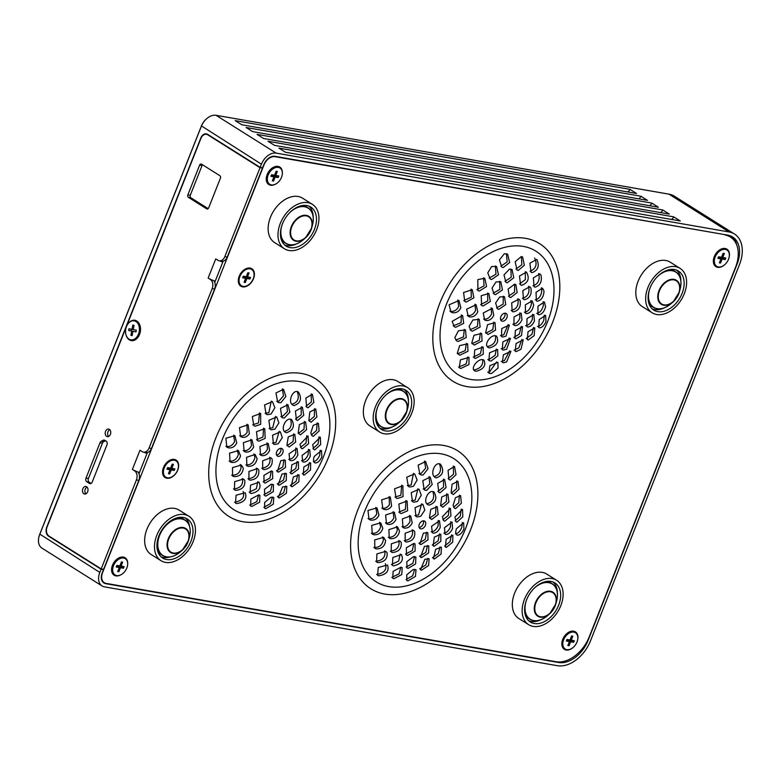<?xml version="1.0" encoding="UTF-8"?>
<svg xmlns="http://www.w3.org/2000/svg" width="781" height="781" viewBox="0 0 781 781"><rect width="100%" height="100%" fill="white"/><g stroke="black" fill="none" stroke-linecap="round" stroke-linejoin="round"><path stroke-width="1.17" d="M121.094 566.127L124.13 566.645L123.496 568.236L120.469 567.728L118.897 571.712L117.687 571.507L119.249 567.523L116.223 567.006L116.847 565.415L119.883 565.922L121.445 561.939L122.656 562.144L121.094 566.127L120.059 565.473M116.594 566.069L119.249 567.523M118.897 571.712L117.863 571.057M118.107 566.801L121.309 566.86L121.572 566.215M120.469 567.728L118.282 566.352M123.496 568.236L121.309 566.86M113.372 566.03L113.841 564.741A5.252 3.544 -57.8 0 1 115.549 562.017L116.515 561.041A9.616 6.492 -57.8 0 1 123.623 558.054A9.616 6.492 -57.8 0 1 126.844 567.953A9.616 6.492 -57.8 0 1 116.72 575.597A9.616 6.492 -57.8 0 1 113.372 566.03A9.616 6.492 -57.8 0 1 116.515 561.041M275.771 175.452L278.807 175.969L278.173 177.56L275.146 177.053L273.575 181.036L272.364 180.831L273.926 176.848L270.9 176.33L271.524 174.739L274.561 175.247L276.123 171.264L277.333 171.469L275.771 175.452L274.736 174.798M271.271 175.393L273.926 176.848M273.575 181.036L272.54 180.382M272.784 176.125L275.986 176.184L276.249 175.53M275.146 177.053L272.959 175.676M278.173 177.56L275.986 176.184M268.049 175.354L268.518 174.065A5.252 3.544 -57.8 0 1 270.226 171.342L271.183 170.365A9.616 6.492 -57.8 0 1 278.3 167.378A9.616 6.492 -57.8 0 1 281.521 177.277A9.616 6.492 -57.8 0 1 271.397 184.921A9.616 6.492 -57.8 0 1 268.049 175.354A9.616 6.492 -57.8 0 1 271.183 170.365M133.248 329.582L136.304 330.168L135.982 331.896L132.926 331.3L132.145 335.605L130.915 335.371L131.706 331.066L128.65 330.48L128.963 328.762L132.018 329.348L132.809 325.052L134.029 325.286L133.248 329.582L132.018 329.348M131.384 329.231L131.071 330.91L134.127 331.515M128.65 330.48L131.071 330.91M131.706 331.066L134.127 331.495M130.915 335.371L132.145 335.586M132.926 331.3L135.992 331.847M134.205 320.864A9.616 6.844 99.9 0 1 139.194 331.613A9.616 6.844 99.9 0 1 130.739 339.794A9.616 6.844 99.9 0 1 125.751 329.035A9.616 6.844 99.9 0 1 134.205 320.864M164.117 468.229L164.586 466.94A5.252 3.544 -57.8 0 1 166.294 464.226L167.251 463.24A9.616 6.492 -57.8 0 1 174.368 460.253A9.616 6.492 -57.8 0 1 177.59 470.152A9.616 6.492 -57.8 0 1 167.466 477.806A9.616 6.492 -57.8 0 1 164.117 468.229A9.616 6.492 -57.8 0 1 167.251 463.24M171.84 468.336L174.866 468.844L174.241 470.445L171.215 469.928L169.643 473.921L168.432 473.716L169.994 469.723L166.968 469.215L167.593 467.614L170.619 468.131L172.191 464.139L173.402 464.344L171.84 468.336L170.795 467.682M167.339 468.268L169.994 469.723M169.643 473.921L168.608 473.266M168.852 469L172.054 469.069L172.318 468.415M171.215 469.928L169.028 468.551M174.241 470.445L172.054 469.069M239.767 276.816L240.236 275.527A5.252 3.544 -57.8 0 1 241.944 272.803L242.911 271.827A9.616 6.492 -57.8 0 1 250.018 268.83A9.616 6.492 -57.8 0 1 253.239 278.739A9.616 6.492 -57.8 0 1 243.116 286.383A9.616 6.492 -57.8 0 1 239.767 276.816A9.616 6.492 -57.8 0 1 242.911 271.827M247.489 276.913L250.525 277.421L249.891 279.022L246.864 278.505L245.293 282.497L244.082 282.292L245.644 278.3L242.618 277.792L243.242 276.191L246.279 276.708L247.841 272.715L249.051 272.92L247.489 276.913L246.454 276.259M242.989 276.845L245.644 278.3M245.293 282.497L244.258 281.843M244.502 277.577L247.704 277.645L247.968 276.991M246.864 278.505L244.678 277.128M249.891 279.022L247.704 277.645M722.767 257.476L725.793 257.994L725.168 259.585L722.132 259.077L720.57 263.06L719.36 262.855L720.922 258.872L717.885 258.355L718.52 256.764L721.546 257.271L723.118 253.288L724.329 253.493L722.767 257.476L721.722 256.822M718.256 257.408L720.922 258.872M720.57 263.06L719.535 262.406M719.779 258.15L722.981 258.208L723.235 257.554M722.132 259.077L719.955 257.701M725.168 259.585L722.981 258.208M725.295 249.403A9.616 6.492 -57.8 0 1 728.517 259.302A9.616 6.492 -57.8 0 1 718.393 266.946A9.616 6.492 -57.8 0 1 715.045 257.379A9.616 6.492 -57.8 0 1 718.178 252.39A9.616 6.492 -57.8 0 1 725.295 249.403M715.045 257.379L715.513 256.09A5.252 3.544 -57.8 0 1 717.222 253.366L718.178 252.39M571.243 640.186L574.279 640.693L573.654 642.285L570.618 641.777L569.046 645.76L567.836 645.555L569.408 641.572L566.371 641.055L566.996 639.463L570.032 639.981L571.594 635.988L572.815 636.193L571.243 640.186L570.208 639.532M566.742 640.117L569.408 641.572M569.046 645.76L568.012 645.116M568.256 640.85L571.467 640.918L571.721 640.264M570.618 641.777L568.431 640.4M573.654 642.285L571.467 640.918M573.771 632.102A9.616 6.492 -57.8 0 1 576.993 642.002A9.616 6.492 -57.8 0 1 566.879 649.655A9.616 6.492 -57.8 0 1 563.521 640.078A9.616 6.492 -57.8 0 1 566.664 635.09A9.616 6.492 -57.8 0 1 573.771 632.102M563.521 640.078L563.989 638.79A5.252 3.544 -57.8 0 1 565.708 636.076L566.664 635.09M163.512 470.592A6.297 4.247 -57.8 0 1 164.85 464.88A6.297 4.247 -57.8 0 1 169.116 461.678M239.171 279.149L239.162 279.149A6.297 4.247 -57.8 0 1 239.347 275.869M241.876 271.856A6.297 4.247 -57.8 0 1 244.765 270.265L244.746 270.265M135.347 470.963L134.566 470.826A7 4.979 99.9 0 1 136.411 479.954L101.198 568.9L48.949 536.039A7 4.979 99.9 0 1 47.104 526.911L200.893 138.462A7 4.979 99.9 0 1 206.467 134.322A7 4.979 99.9 0 1 207.795 134.84L260.034 167.7L224.821 256.646A7 4.979 99.9 0 1 219.246 260.786L221.667 261.205A7 4.979 -80.1 0 0 227.242 257.066L262.455 168.12L261.713 167.651M211.104 279.608L210.323 279.471A7 4.979 99.9 0 1 212.168 288.599L149.064 447.991A7 4.979 99.9 0 1 143.489 452.14L145.91 452.56A7 4.979 -80.1 0 0 151.485 448.421L214.59 289.019A7 4.979 -80.1 0 0 213.603 280.604M101.198 568.9L103.619 569.32L138.833 480.374A7 4.979 -80.1 0 0 137.846 471.958M202.552 164.801A1.923 1.367 -80.1 0 0 202.045 165.572L190.31 195.23A1.923 1.367 -80.1 0 0 190.818 197.739L208.146 208.644M105.484 440.728L103.648 441.695A2.802 1.992 -80.1 0 0 102.418 443.178L88.438 478.499A2.802 1.992 -80.1 0 0 89.171 482.15L91.152 483.4M109.779 429.667A3.846 2.733 -80.1 0 0 107.993 431.756A3.846 2.733 -80.1 0 0 108.598 436.442M87.052 487.08A3.846 2.733 -80.1 0 0 85.266 489.16A3.846 2.733 -80.1 0 0 85.871 493.856M87.648 491.766A3.846 2.733 99.9 0 1 84.592 494.041A3.846 2.733 99.9 0 1 82.845 488.74A3.846 2.733 99.9 0 1 85.91 486.465A3.846 2.733 99.9 0 1 87.648 491.766M110.385 434.363A3.846 2.733 99.9 0 1 107.319 436.638A3.846 2.733 99.9 0 1 105.572 431.337A3.846 2.733 99.9 0 1 108.637 429.062A3.846 2.733 99.9 0 1 110.385 434.363M104.742 440.259L106.216 441.197A2.802 1.992 99.9 0 1 106.948 444.848L92.246 481.994A2.802 1.992 99.9 0 1 90.01 483.654A2.802 1.992 99.9 0 1 89.483 483.449L86.75 481.731A2.802 1.992 99.9 0 1 86.017 478.079L99.997 442.759A2.802 1.992 99.9 0 1 101.227 441.275L103.209 440.23A2.802 1.992 99.9 0 1 104.205 440.054A2.802 1.992 99.9 0 1 104.742 440.259M199.624 165.152A1.923 1.367 99.9 0 1 201.156 164.01A1.923 1.367 99.9 0 1 201.527 164.156L219.891 175.705A1.923 1.367 99.9 0 1 220.398 178.214L208.654 207.873A1.923 1.367 99.9 0 1 207.121 209.015A1.923 1.367 99.9 0 1 206.75 208.869L188.397 197.32A1.923 1.367 99.9 0 1 187.889 194.811L199.624 165.152L202.045 165.572M134.566 470.826L132.448 469.449M140.883 450.813A7 1.377 -158.4 0 1 139.965 450.276L142.162 451.623A7 4.979 99.9 0 0 143.489 452.14M210.323 279.471L208.205 278.095M216.64 259.468A7 1.377 -158.4 0 1 215.722 258.931L217.928 260.268A7 4.979 99.9 0 0 219.246 260.786M128.123 323.637A10.319 7.341 99.9 0 1 137.778 321.782A10.319 7.341 99.9 0 1 139.526 334.493A10.319 7.341 99.9 0 1 132.477 340.672A10.319 7.341 99.9 0 1 126.112 335.147M147.053 453.361A7 1.377 -158.4 0 1 143.763 452.189M139.477 472.495A7 1.377 -158.4 0 1 132.389 469.42L139.965 450.276M222.819 262.006A7 1.377 -158.4 0 1 219.529 260.834M215.244 281.14A7 1.377 -158.4 0 1 208.146 278.065L215.722 258.931M262.455 168.12L260.034 167.7M136.548 337.363A7 4.979 -80.1 0 0 139.75 333.585A7 4.979 -80.1 0 0 138.686 325.081M207.024 134.42A7 4.979 99.9 0 1 207.551 134.293M670.713 269.445A20.989 14.165 -57.8 0 1 674.023 270.753L675.585 271.749A20.989 14.165 122.2 0 0 671.992 270.372A20.989 14.165 122.2 0 0 664.807 271.222M648.093 297.795A20.989 14.165 122.2 0 0 653.238 307.284L651.666 306.298A20.989 14.165 -57.8 0 1 649.05 303.877M398.251 388.713A20.989 14.165 -57.8 0 1 401.561 390.031L403.123 391.017A20.989 14.165 122.2 0 0 399.53 389.651A20.989 14.165 122.2 0 0 392.345 390.49M375.632 417.064A20.989 14.165 122.2 0 0 380.777 426.553L379.205 425.567A20.989 14.165 -57.8 0 1 376.588 423.156M170.238 556.902A23.088 15.581 -57.8 0 1 163.356 557.478A23.088 15.581 -57.8 0 1 161.13 556.853M185.527 518.067A23.088 15.581 -57.8 0 1 189.51 526.248M296.516 243.887A23.088 15.581 -57.8 0 1 286.842 245.576A23.088 15.581 -57.8 0 1 284.616 244.951M309.012 206.164A23.088 15.581 -57.8 0 1 313.21 217.343M290.122 247.636A23.088 15.581 -57.8 0 1 286.168 246.132A23.088 15.581 -57.8 0 1 285.27 218.289A23.088 15.581 -57.8 0 1 310.75 207.043A23.088 15.581 -57.8 0 1 313.181 232.172A23.088 15.581 -57.8 0 1 290.122 247.636M303.048 205.442A20.989 14.165 -57.8 0 1 306.357 206.76L307.919 207.746A20.989 14.165 122.2 0 0 304.326 206.379A20.989 14.165 122.2 0 0 297.141 207.219M280.428 233.792A20.989 14.165 122.2 0 0 285.573 243.281L284.001 242.295A20.989 14.165 -57.8 0 1 281.385 239.874M307.929 202.669A26.242 17.699 122.2 0 0 281.736 220.232A26.242 17.699 122.2 0 0 284.489 248.797A26.242 17.699 122.2 0 0 313.445 236.008A26.242 17.699 122.2 0 0 312.429 204.378A26.242 17.699 122.2 0 0 307.929 202.669M284.489 248.797L274.648 242.608A26.242 17.699 -57.8 0 1 271.895 214.053A26.242 17.699 -57.8 0 1 298.088 196.48A26.242 17.699 -57.8 0 1 302.589 198.189L312.429 204.378M540.686 619.792A23.088 15.581 -57.8 0 1 531.021 621.481A23.088 15.581 -57.8 0 1 528.796 620.856M553.192 582.07A23.088 15.581 -57.8 0 1 557.38 593.248M534.302 623.541A23.088 15.581 -57.8 0 1 530.338 622.037A23.088 15.581 -57.8 0 1 529.45 594.195A23.088 15.581 -57.8 0 1 554.93 582.948A23.088 15.581 -57.8 0 1 557.351 608.077A23.088 15.581 -57.8 0 1 534.302 623.541M547.227 581.347A20.989 14.165 -57.8 0 1 550.527 582.665L552.099 583.651A20.989 14.165 122.2 0 0 548.496 582.284A20.989 14.165 122.2 0 0 541.321 583.124M524.607 609.697A20.989 14.165 122.2 0 0 529.743 619.187L528.181 618.201A20.989 14.165 -57.8 0 1 525.564 615.789M552.108 578.575A26.242 17.699 122.2 0 0 525.906 596.137A26.242 17.699 122.2 0 0 528.669 624.702A26.242 17.699 122.2 0 0 557.614 611.913A26.242 17.699 122.2 0 0 556.609 580.283A26.242 17.699 122.2 0 0 552.108 578.575M528.669 624.702L518.828 618.513A26.242 17.699 -57.8 0 1 516.075 589.958A26.242 17.699 -57.8 0 1 542.268 572.385A26.242 17.699 -57.8 0 1 546.768 574.094L556.609 580.283M664.172 307.89A23.088 15.581 -57.8 0 1 654.507 309.579A23.088 15.581 -57.8 0 1 652.281 308.954M676.678 270.167A23.088 15.581 -57.8 0 1 680.876 281.345M657.787 311.639A23.088 15.581 -57.8 0 1 653.834 310.135A23.088 15.581 -57.8 0 1 652.936 282.292A23.088 15.581 -57.8 0 1 678.416 271.046A23.088 15.581 -57.8 0 1 680.847 296.175A23.088 15.581 -57.8 0 1 657.787 311.639M675.594 266.672A26.242 17.699 122.2 0 0 649.402 284.235A26.242 17.699 122.2 0 0 652.155 312.8A26.242 17.699 122.2 0 0 681.11 300.011A26.242 17.699 122.2 0 0 680.095 268.381A26.242 17.699 122.2 0 0 675.594 266.672M652.155 312.8L642.314 306.611A26.242 17.699 -57.8 0 1 639.561 278.046A26.242 17.699 -57.8 0 1 665.754 260.483A26.242 17.699 -57.8 0 1 670.254 262.191L680.095 268.381M391.72 427.158A23.088 15.581 -57.8 0 1 382.046 428.847A23.088 15.581 -57.8 0 1 379.82 428.222M404.216 389.436A23.088 15.581 -57.8 0 1 408.414 400.614M385.326 430.907A23.088 15.581 -57.8 0 1 381.372 429.404A23.088 15.581 -57.8 0 1 380.474 401.561A23.088 15.581 -57.8 0 1 405.954 390.315A23.088 15.581 -57.8 0 1 408.385 415.443A23.088 15.581 -57.8 0 1 385.326 430.907M403.133 385.941A26.242 17.699 122.2 0 0 376.94 403.504A26.242 17.699 122.2 0 0 379.693 432.069A26.242 17.699 122.2 0 0 408.648 419.28A26.242 17.699 122.2 0 0 407.633 387.649A26.242 17.699 122.2 0 0 403.133 385.941M379.693 432.069L369.852 425.879A26.242 17.699 -57.8 0 1 367.099 397.324A26.242 17.699 -57.8 0 1 393.292 379.751A26.242 17.699 -57.8 0 1 397.793 381.46L407.633 387.649M166.636 559.538A23.088 15.581 -57.8 0 1 162.673 558.034A23.088 15.581 -57.8 0 1 161.784 530.192A23.088 15.581 -57.8 0 1 187.264 518.945A23.088 15.581 -57.8 0 1 189.685 544.074A23.088 15.581 -57.8 0 1 166.636 559.538M184.443 514.572A26.242 17.699 122.2 0 0 158.24 532.134A26.242 17.699 122.2 0 0 161.003 560.699A26.242 17.699 122.2 0 0 189.949 547.911A26.242 17.699 122.2 0 0 188.943 516.28A26.242 17.699 122.2 0 0 184.443 514.572M161.003 560.699L151.163 554.51A26.242 17.699 -57.8 0 1 148.41 525.955A26.242 17.699 -57.8 0 1 174.602 508.382A26.242 17.699 -57.8 0 1 179.103 510.091L188.943 516.28M138.969 473.794L147.394 452.511M214.726 282.439L223.151 261.157M408.112 568.373L406.999 567.963L406.803 561.705L413.52 556.609L415.863 557.009L415.599 563.96L408.112 568.373M406.11 567.016L412.846 563.345L414.555 556.58M457.676 535.219C455.567 534.79 455.167 532.613 456.475 528.698L463.631 522.733L463.943 528.991C462.157 532.896 460.058 534.965 457.676 535.219L456.778 534.946M455.489 533.843C457.881 533.589 459.97 531.519 461.766 527.614L462.293 522.479M457.002 522.167L456.045 521.864L454.933 517.071L462.508 509.397L462.821 516.807L457.002 522.167M455.157 520.781L460.224 516.28L461.22 509.095M407.633 555.437L406.452 554.998L406.345 547.784L413.871 543.43L415.043 543.869L415.111 551.064L407.633 555.437M405.534 554.08L412.388 550.459L413.774 543.41M434.187 546.29L433.162 545.948L434.295 537.172L440.816 534.224L440.816 541.36L434.187 546.29M432.284 544.933L438.141 540.803L439.508 533.872M433.367 533.15L432.303 532.779L431.581 526.257L439.498 520.771L440.279 527.321C438.473 531.168 436.169 533.111 433.367 533.15M431.18 531.773C433.982 531.734 436.286 529.791 438.092 525.945L438.229 520.371M444.848 521.132L443.803 520.771L442.349 516.837L450.393 508.382L450.969 515.929L444.848 521.132M442.886 519.765L448.372 515.401L449.134 508.011M453.341 494.598L451.125 492.938L452.053 484.259L457.949 481.272L459.082 489.199L453.341 494.598M451.301 493.241L456.543 488.691L456.729 480.881M434.343 559.02L433.367 558.698L435.681 549.307L441.392 547.217L441.05 554.1L434.343 559.02M432.528 557.654L438.346 553.534L440.045 546.895M370.487 520.039L368.993 519.394L367.978 510.442L377.028 507.923L378.97 515.206C377.028 519.014 374.197 520.624 370.487 520.039M367.988 518.574L368.3 518.662C372.02 519.248 374.841 517.637 376.784 513.83L375.846 507.367M384.34 509.515L382.875 508.89L381.655 499.86L390.344 497.058L391.632 506.059C389.641 508.89 387.21 510.042 384.34 509.515M381.88 508.06L382.153 508.138C385.033 508.665 387.464 507.513 389.446 504.682L389.163 496.521M409.742 487.012L408.356 486.446L406.725 477.23L414.652 473.872L417.152 480.022L413.344 486.368L409.742 487.012M407.35 485.587L411.157 484.991L413.471 473.345M373.738 534.712L372.293 534.106L371.717 525.398L380.737 522.88L382.827 528.278C381.245 532.993 378.219 535.141 373.738 534.712M371.317 533.267L371.551 533.335C376.032 533.765 379.068 531.617 380.65 526.911L379.537 522.333M377.916 562.593L376.598 562.066L376.891 553.924L385.814 551.327L387.083 552.704C387.649 558.718 384.603 562.017 377.916 562.593M375.651 561.207L375.729 561.227C382.417 560.641 385.472 557.341 384.896 551.327L384.574 550.82M406.423 542.053L405.173 541.565L405.134 533.257L413.442 530.231L414.682 531.578C415.404 537.65 412.651 541.145 406.423 542.053M404.226 540.667L404.236 540.677C410.464 539.759 413.217 536.274 412.495 530.211L412.202 529.743M392.492 552.528L391.203 552.011L391.33 543.801L399.94 540.979L401.2 542.336C401.854 548.389 398.945 551.786 392.492 552.528M390.256 551.142L390.305 551.152C396.768 550.4 399.667 547.003 399.013 540.96L398.7 540.472M393.936 578.692L392.775 578.262L393.116 571.341L400.995 567.191L402.156 567.631L401.795 574.533L393.936 578.692M391.886 577.335L399.023 573.889L400.858 567.172M429.023 505.161L427.803 504.682C422.209 501.656 428.925 488.389 434.109 492.118C437.487 498.405 435.798 502.749 429.023 505.161M426.816 503.774L426.836 503.784C432.83 502.203 434.851 498.161 432.899 491.659M431.756 519.502L429.462 517.793L430.761 509.368L437.253 506.732L438.161 514.464L431.756 519.502M429.667 518.145L435.573 513.927L436.023 506.293M401.249 513.537L399.872 512.971L398.837 504.067L407.116 501.002L407.604 510.784L401.249 513.537M398.876 512.121L405.417 509.417L405.925 500.475M425.469 490.292L424.181 489.785L422.775 480.686L430.214 477.045L432.215 484.445L426.738 490.322L425.469 490.292M423.185 488.896L424.552 488.945L429.765 483.908L429.033 476.556M419.153 527.497A4.374 2.948 122.2 0 0 423.185 524.002A4.374 2.948 122.2 0 0 423.341 520.839M420.764 528.844A4.374 2.948 -57.8 0 1 420.012 528.552A4.374 2.948 -57.8 0 1 419.846 523.28A4.374 2.948 -57.8 0 1 424.669 521.152A4.374 2.948 -57.8 0 1 425.362 525.379A4.374 2.948 -57.8 0 1 420.764 528.844M532.193 272.647L531.051 272.237L529.869 263.207L536.84 259.37C539.7 265.813 538.148 270.236 532.193 272.647M530.006 271.271C535.971 268.859 537.523 264.427 534.653 258.003M489.912 373.523L488.838 373.142L489.912 365.645L497.907 362.325L498.024 368.066L491.708 373.377L489.912 373.523M487.725 372.146L489.521 372L496.57 361.925M503.13 267.59L501.792 267.053L499.44 259.907L504.37 253.718L507.621 254.186L509.661 262.553L503.13 267.59M500.787 266.184L507.181 261.967L506.449 253.688M482.97 306.015L481.604 305.459L481.213 295.726L488.867 293.5L490.322 301.544L482.97 306.015M480.618 304.6L487.744 300.919L487.676 292.982M491.571 279.559L490.204 279.002L487.754 272.872L491.61 266.565L496.56 266.467L498.493 274.766L491.571 279.559M489.199 278.143L495.984 274.16L495.379 265.95M518.193 270.46L516.963 269.982L515.177 261.723L521.357 256.51L522.587 256.988L524.363 265.237L518.193 270.46M515.958 269.074L521.854 264.72L521.396 256.519M460.839 368.466L459.238 367.724L460.439 359.865L469.03 357.386L468.961 364.532L460.839 368.466M458.662 367.09L466.189 363.878L467.77 356.888M474.272 345.046L471.753 343.181L473.96 335.332L481.633 333.438L482.062 340.897L474.272 345.046M472.046 343.66L479.358 340.252L480.393 332.94M489.375 347.935L488.193 347.486C482.941 344.685 491.952 332.843 496.687 336.299C499.157 342.01 496.726 345.895 489.375 347.935M487.276 346.569C493.582 345.241 496.296 341.668 495.418 335.84M515.011 325.579L513.937 325.199L513.996 316.969L521.152 313.21L521.972 319.78C520.166 323.627 517.842 325.56 515.011 325.579M512.824 324.203C515.655 324.183 517.979 322.25 519.785 318.404L519.892 312.81M503.433 362.794L502.408 362.443L503.354 354.847L510.95 351.284L506.674 361.915L503.433 362.794M501.246 361.418L504.487 360.539L509.612 350.913M527.79 327.005L526.784 326.673L527.048 318.55L533.843 314.577L534.429 321.011C532.632 324.876 530.416 326.878 527.79 327.005M525.603 325.628C528.229 325.501 530.445 323.5 532.242 319.634L532.554 314.235M537.396 301.183L536.381 300.841L536.039 292.299L542.522 288.169L544.015 291.128C543.644 296.936 541.438 300.295 537.396 301.183M535.219 299.806C539.251 298.918 541.458 295.56 541.838 289.751L541.272 287.808M528.307 339.96L527.351 339.657L528.005 331.798L534.78 327.805L534.184 335.615L528.307 339.96M526.121 338.583L531.998 334.239L533.452 327.503M472.359 331.212L471.011 330.666L469.069 326.419L472.866 320.015L479.27 319.322L480.13 327.044L472.359 331.212M470.045 329.807L477.474 326.39L478.05 318.804M498.795 309.364L497.517 308.856L495.603 303.038L499.742 296.946L504.497 296.712L505.746 304.649L498.795 309.364M496.54 307.968L503.149 304.082L503.286 296.224M513.332 311.892L512.19 311.473L511.682 302.872L518.916 299.172L520.087 300.48C521.103 306.728 518.848 310.535 513.332 311.892M511.145 310.516C516.661 309.149 518.916 305.351 517.91 299.113L517.686 298.732M535.17 287.154L534.087 286.773L533.325 277.977L539.876 273.877L541.018 275.166C542.19 281.55 540.237 285.553 535.17 287.154M532.984 285.778C538.06 284.167 540.003 280.174 538.831 273.789L538.656 273.487M455.645 327.307L454.22 326.712L452.16 321.333L462.596 315.456L463.699 323.354L455.645 327.307M453.234 325.872L461.063 322.651L461.395 314.909M466.218 302.091L464.773 301.486L463.563 292.533L472.241 289.653L473.901 297.825L466.218 302.091M463.777 300.646L471.334 297.151L471.06 289.107M475.902 371.326L474.731 370.887C469.635 368.154 479.368 356.878 484.005 360.187C486.182 365.703 483.478 369.413 475.902 371.326M473.842 369.969C480.286 368.71 483.244 365.293 482.707 359.738M265.862 496.072L264.73 495.662L264.486 489.365L271.153 484.24L273.506 484.65L273.301 491.649L265.862 496.072M263.841 494.715L270.568 491.034L272.208 484.22M315.524 462.987C313.376 462.528 312.956 460.341 314.265 456.426L321.499 450.51L321.85 456.787C320.054 460.683 317.945 462.752 315.524 462.987L314.606 462.703M313.337 461.61C315.758 461.376 317.867 459.316 319.663 455.411L320.161 450.246M297.639 420.461L296.458 420.012L295.403 411.079L302.393 407.213L303.789 415.258L297.639 420.461M295.472 419.085L301.241 414.75L301.183 406.764M291.84 473.93L290.796 473.579L291.86 464.763L298.44 461.854L298.488 469.02L291.84 473.93M289.917 472.573L295.814 468.463L297.141 461.483M228.335 447.806L226.851 447.171L225.875 438.248L234.866 435.681L236.76 442.934C234.827 446.742 232.016 448.372 228.335 447.806M225.855 446.351L226.148 446.429C229.829 446.996 232.64 445.365 234.573 441.558L233.675 435.134M242.1 437.233L240.655 436.618L239.484 427.617L248.124 424.786L249.354 433.748C247.372 436.579 244.951 437.741 242.1 437.233M239.66 435.778L239.923 435.857C242.774 436.364 245.185 435.202 247.167 432.371L246.942 424.249M267.463 414.701L266.087 414.135L264.534 404.968L272.442 401.6L274.892 407.721L271.056 414.047L267.463 414.701M265.081 413.276L268.869 412.671L271.271 401.083M231.527 462.44L230.102 461.844L229.536 453.156L238.488 450.588L240.548 455.967C238.976 460.683 235.969 462.84 231.527 462.44M229.116 461.005L229.341 461.073C233.792 461.464 236.799 459.306 238.361 454.591L237.278 450.051M263.958 469.625L262.719 469.137L262.65 460.829L270.89 457.744L272.13 459.091C272.872 465.183 270.148 468.698 263.958 469.625M261.772 468.249L261.772 468.249C267.971 467.311 270.685 463.807 269.943 457.725L269.65 457.256M279.227 485.235L278.143 484.855L282.019 473.979L286.373 473.501L286.285 480.569L279.227 485.235M277.255 483.888L283.571 479.993L285.075 473.101M250.164 480.178L248.875 479.671L248.973 471.441L257.525 468.58L258.765 469.928C259.448 475.99 256.578 479.407 250.164 480.178M247.928 478.792L247.977 478.802C254.391 478.031 257.261 474.614 256.578 468.561L256.285 468.073M251.785 506.459L250.613 506.02L250.906 499.069L258.726 494.89L259.888 495.32L259.585 502.271L251.785 506.459M249.725 505.102L256.822 501.627L258.599 494.871M235.725 490.341L234.407 489.814L234.671 481.662L243.526 479.017L244.785 480.374C245.38 486.407 242.364 489.726 235.725 490.341M233.46 488.945L233.539 488.965C240.177 488.35 243.203 485.021 242.598 479.007L242.286 478.499M274.678 444.496L273.399 443.989L272.589 435.222L280.379 431.854L282.283 437.663L278.182 443.784L274.678 444.496M272.423 443.11L276.005 442.417L279.168 431.366M289.214 447.025L286.91 445.307L288.257 436.911L294.798 434.304L295.687 442.026L289.214 447.025M287.115 445.668L293.09 441.49L293.568 433.875M302.452 448.743L301.398 448.382L299.914 444.428L308.046 436.032L308.641 443.579L302.452 448.743M300.47 447.386L306.045 443.052L306.796 435.652M304.19 475.092L303.233 474.789L303.848 466.989L310.672 462.938L310.516 469.977L304.19 475.092M302.384 473.716L307.851 469.43L309.335 462.635M279.325 497.927L278.29 497.575L282.576 486.953L286.832 486.417L286.422 493.25L279.325 497.927M277.44 496.579L283.688 492.655L285.495 486.055M313.288 436.315L312.263 435.974L310.77 433.025L313.21 425.381L318.404 423.302L319.126 430.975L313.288 436.315M311.326 434.958L316.559 430.458L317.154 422.951M258.853 441.158L257.486 440.591L256.51 431.727L264.759 428.632L265.169 438.385L258.853 441.158M256.5 439.742L262.982 437.009L263.558 428.115M283.103 417.923L281.824 417.425L280.496 408.365L287.955 404.743L289.888 412.104L284.372 417.952L283.103 417.923M280.828 416.537L282.195 416.585L287.437 411.577L286.764 404.265M276.552 454.981A4.374 2.948 122.2 0 0 280.574 451.486A4.374 2.948 122.2 0 0 280.74 448.323M278.153 456.329A4.374 2.948 -57.8 0 1 277.411 456.036A4.374 2.948 -57.8 0 1 277.235 450.764A4.374 2.948 -57.8 0 1 282.068 448.636A4.374 2.948 -57.8 0 1 282.761 452.863A4.374 2.948 -57.8 0 1 278.153 456.329M294.086 405.593L292.846 405.114C287.203 402.03 293.09 388.342 298.469 392.121C302.169 398.583 300.705 403.074 294.086 405.593M291.85 404.207L291.899 404.216C297.815 402.537 299.611 398.349 297.288 391.652M271.388 429.794L270.06 429.257L268.889 420.285L276.728 416.927L278.905 422.902L274.932 429.111L271.388 429.794M269.064 428.388L272.745 427.734L275.537 416.419M314.763 449.876L313.796 449.563L312.654 444.76L320.317 437.135L320.649 444.555L314.763 449.876M312.898 448.509L318.052 444.038L319.029 436.823M311.053 422.287L308.837 420.617L309.803 411.968L315.758 409.01L316.871 416.927L311.053 422.287M309.012 420.93L314.333 416.419L314.538 408.619M292.123 486.739L291.137 486.417L293.373 476.976L299.123 474.916L298.84 481.838L292.123 486.739M290.288 485.382L296.136 481.272L297.786 474.575M303.672 462.137L302.667 461.805L302.11 455.391L309.725 449.719L310.311 456.143C308.515 460.009 306.298 462.01 303.672 462.137M301.486 460.761C304.112 460.634 306.328 458.632 308.124 454.767L308.436 449.368M300.451 434.851L298.186 433.162L299.348 424.639L305.596 421.857L306.601 429.667L300.451 434.851M298.381 433.494L304.034 429.15L304.365 421.447M286.539 432.723L285.319 432.254C279.754 429.238 286.568 416.019 291.733 419.748C295.081 426.006 293.344 430.331 286.539 432.723M284.343 431.337L284.352 431.346C290.376 429.784 292.426 425.762 290.522 419.28M236.731 503.599L235.471 503.101L236.106 495.232L245.263 492.762C247.206 498.629 244.355 502.232 236.731 503.599M234.544 502.222C242.178 500.855 245.019 497.243 243.076 491.395M233.997 476.625L232.621 476.059L232.474 467.634L241.378 465.037L243.301 468.258C242.579 473.862 239.484 476.644 233.997 476.625M231.654 475.209L231.811 475.248C237.297 475.268 240.402 472.476 241.114 466.882L240.157 464.51M258.97 482.121C261.635 487.842 259.087 491.649 251.326 493.543L250.105 493.075L250.545 485.186L259.077 482.18M249.178 492.176L256.363 488.75L257.808 481.701M248.241 466.345L246.903 465.798L246.562 457.295L255.153 454.454L257.115 458.711C255.953 463.904 252.995 466.452 248.241 466.345M245.937 464.939L246.054 464.968C250.808 465.076 253.766 462.528 254.938 457.334L253.932 453.937M265.257 483.068L264.076 482.619L263.919 475.375L271.388 470.992L272.569 471.431L272.696 478.665L265.257 483.068M263.158 481.701L269.972 478.06L271.3 470.972M261.84 455.655L260.522 455.128L259.966 446.507L268.205 443.432L269.67 450.412C267.805 454.22 265.198 455.967 261.84 455.655M259.546 454.259L259.653 454.278C263.012 454.591 265.618 452.843 267.483 449.036L266.995 442.925M279.012 402.723L277.685 402.186L275.976 392.941L283.513 389.319L285.866 396.465L280.935 402.654L279.012 402.723M276.669 401.317L278.749 401.278L283.483 395.918L282.331 388.821M255.153 426.201L253.747 425.616L252.37 416.527L260.659 413.422L260.708 424.308L255.153 426.201M252.741 424.766L258.521 422.931L259.477 412.895M245.546 452.023L244.15 451.438L243.379 442.671L251.99 439.84L253.669 446.957C251.775 450.764 249.071 452.453 245.546 452.023M243.164 450.598L243.36 450.647C246.884 451.076 249.588 449.387 251.482 445.58L250.789 439.312M278.495 472.154L277.362 471.734L280.848 460.614L285.28 460.185L285.514 467.487L278.495 472.154M276.445 470.797L282.829 466.921L284.011 459.765M290.903 460.712L289.819 460.331L289.048 453.79L297.034 448.343L297.854 454.923C296.048 458.759 293.724 460.692 290.903 460.712M288.716 459.345C291.547 459.316 293.861 457.383 295.667 453.546L295.774 447.943M308.075 407.789L306.601 407.126L305.879 398.056L312.39 394.268L313.884 402.4L308.075 407.789M305.947 406.413L311.375 401.903L311.189 393.839M265.794 508.656L264.72 508.285L264.593 502.534L270.919 497.233L273.789 497.458L273.272 504.214L265.794 508.656M263.861 507.308L270.509 503.589L272.462 497.058M502.271 321.186A4.374 2.948 -57.8 0 1 501.519 320.903A4.374 2.948 -57.8 0 1 500.826 316.676A4.374 2.948 -57.8 0 1 506.176 313.503A4.374 2.948 -57.8 0 1 506.635 318.257A4.374 2.948 -57.8 0 1 502.271 321.186M500.66 319.849A4.374 2.948 122.2 0 0 504.165 317.398A4.374 2.948 122.2 0 0 504.848 313.191M452.443 312.673L450.969 312.039L449.085 304.795L458.974 300.548L460.868 307.802C458.945 311.609 456.133 313.23 452.443 312.673M449.973 311.209L450.256 311.297C453.946 311.853 456.758 310.233 458.691 306.425L457.793 299.992M469.664 316.881L468.258 316.305L466.608 309.208L476.107 304.707L477.777 311.824C475.893 315.631 473.188 317.32 469.664 316.881M467.282 315.456L467.477 315.514C471.002 315.944 473.706 314.255 475.59 310.447L474.907 304.18M458.115 341.492L456.739 340.926L454.825 337.704L458.398 330.783L465.496 329.904L466.198 337.558L458.115 341.492M455.772 340.077L463.524 336.865L464.275 329.377M524.568 299.719L523.455 299.318L522.821 290.63L529.713 286.725L530.875 288.023C531.968 294.339 529.86 298.235 524.568 299.719M522.382 298.342C527.683 296.858 529.782 292.963 528.688 286.647L528.483 286.305M510.657 297.581L509.437 297.112L508.089 289.116L514.63 284.147L515.85 284.616L517.159 292.592L510.657 297.581M508.451 296.204L514.591 292.065L514.64 284.147M485.948 320.522L484.64 319.995L483.214 313.035L492.323 308.29L493.787 315.28C491.923 319.078 489.306 320.825 485.948 320.522M483.664 319.126L483.761 319.146C487.129 319.458 489.736 317.711 491.6 313.903L491.112 307.792M516.241 351.606L515.245 351.284L516.056 343.562L523.241 339.774L521.015 349.234L516.241 351.606M514.054 350.23L518.828 347.857L521.903 339.442M538.88 314.743L537.914 314.431L538.002 306.162L544.435 302.003L545.587 306.816C544.22 311.658 541.985 314.304 538.88 314.743M536.693 313.366C539.798 312.927 542.034 310.282 543.4 305.439L543.146 301.681M526.57 313.611L525.515 313.249L525.349 304.844L532.164 300.9L533.667 304.854C532.691 310.164 530.319 313.083 526.57 313.611M524.383 312.234C528.141 311.707 530.504 308.788 531.48 303.487L530.904 300.509M515.958 338.798L514.913 338.446L515.372 330.48L522.548 326.712L521.513 335.557L515.958 338.798M513.771 337.421L519.326 334.18L521.249 326.351M503.345 350.103L502.261 349.722L502.866 341.873L510.491 338.368L506.625 349.253L503.345 350.103M501.158 348.726L504.438 347.887L509.183 337.968M502.613 337.021L501.48 336.601L501.753 328.518L509.397 325.052L505.951 336.201L502.613 337.021M500.426 335.645L503.765 334.824L508.128 324.632M488.076 334.483L485.606 332.657L487.598 324.671L495.008 322.612L495.544 330.119L488.076 334.483M485.889 333.116L492.85 329.514L493.768 322.123M459.843 355.209L457.266 353.315L459.687 345.583L467.643 343.874L467.946 351.284L459.843 355.209M457.578 353.813L465.222 350.61L466.403 343.367M475.444 358.411L474.223 357.932L474.711 349.986L483.185 347.047L483.234 354.242L475.444 358.411M473.296 357.044L480.481 353.608L481.926 346.569M507.22 282.79L505.942 282.292L503.989 274.912L509.524 269.084L512.072 269.611L513.752 277.792L507.22 282.79M504.946 281.404L511.223 277.235L510.881 269.123M495.496 294.662L494.178 294.125L492.001 288.15L495.994 281.951L500.846 281.795L502.437 289.907L495.496 294.662M493.182 293.256L499.879 289.321L499.655 281.287M479.27 291.069L477.865 290.473L477.826 279.608L484.776 278.29L486.573 286.529L479.27 291.069M476.859 289.634L484.035 285.895L483.585 277.763M539.642 327.844L538.724 327.571L539.202 319.566L545.607 315.368L545.968 321.655C544.162 325.55 542.063 327.62 539.642 327.844M537.455 326.478C539.876 326.243 541.985 324.174 543.781 320.278L544.279 315.104M489.97 360.939L488.847 360.529L489.58 352.768L497.614 349.517L497.848 355.804L491.2 360.939L489.97 360.939M487.783 359.563L489.013 359.563L495.115 355.316L496.316 349.087M526.404 272.022C529.86 278.241 528.307 282.673 521.747 285.319L520.576 284.88L519.482 276.025L526.501 272.081M519.59 283.952L525.359 279.618L525.301 271.632M436.345 477.894L435.115 477.416C429.452 474.321 435.222 460.575 440.63 464.363C444.369 470.845 442.944 475.365 436.345 477.894M434.109 476.517L434.158 476.527C440.054 474.819 441.821 470.611 439.449 463.894M413.803 502.193L412.466 501.656L411.216 492.635L419.065 489.277L421.301 495.281L417.357 501.519L413.803 502.193M411.47 500.787L415.17 500.143L417.884 488.769M450.305 480.071L448.841 479.407L448.06 470.308L454.513 466.482L456.045 474.643L450.305 480.071M448.187 478.704L453.546 474.155L453.312 466.052M442.866 507.25L440.611 505.561L441.734 497.019L447.923 494.197L448.938 502.027L442.866 507.25M440.796 505.893L446.381 501.509L446.693 493.787M417.22 516.973L415.931 516.456L415.053 507.66L422.853 504.282L424.805 510.12L420.744 516.27L417.22 516.973M414.945 515.577L418.557 514.904L421.642 503.794M401.336 554.49C403.972 560.192 401.385 563.98 393.585 565.844L392.365 565.366L392.853 557.517L401.434 554.549M391.437 564.478L398.671 561.07L400.165 554.071M390.598 538.705L389.241 538.148L388.899 529.635L397.558 526.853L399.55 531.119C398.369 536.313 395.381 538.841 390.598 538.705M388.274 537.299L388.411 537.328C393.204 537.455 396.182 534.926 397.363 529.743L396.348 526.335M404.304 528.093L402.976 527.556L402.391 518.916L410.689 515.87L412.202 522.88C410.328 526.687 407.702 528.415 404.304 528.093M402.01 526.687L402.117 526.716C405.515 527.038 408.141 525.31 410.015 521.513L409.478 515.362M376.217 548.897L374.841 548.33L374.695 539.905L383.676 537.357L385.609 540.589C384.877 546.183 381.743 548.955 376.217 548.897M373.874 547.481L374.031 547.53C379.566 547.579 382.69 544.806 383.422 539.212L382.456 536.83M421.242 475.004L419.905 474.467L418.118 465.173L425.645 461.542L428.056 468.727L423.175 474.946L421.242 475.004M418.899 473.598L420.988 473.569L425.684 468.17L424.474 461.044M397.441 498.512L396.016 497.917L394.571 488.789L402.889 485.714L403.016 496.638L397.441 498.512M395.01 497.077L400.829 495.261L401.707 485.177M387.864 524.354L386.449 523.768L385.648 514.972L394.327 512.19L396.035 519.326C394.141 523.133 391.418 524.812 387.864 524.354M385.463 522.928L385.677 522.977C389.231 523.436 391.955 521.757 393.858 517.959L393.126 511.653M407.916 580.879L406.852 580.508L406.784 574.796L413.159 569.515L416.019 569.73L415.433 576.437L407.916 580.879M406.003 579.522L412.661 575.812L414.672 569.339M421.515 570.189L420.49 569.847L424.864 559.274L429.101 558.727L428.632 565.503L421.515 570.189M419.651 568.832L425.889 564.917L427.754 558.366M455.567 508.636L454.562 508.294L453.078 505.356L455.479 497.682L460.614 495.574L461.337 503.257L455.567 508.636M453.624 507.269L458.779 502.739L459.365 495.222M420.959 544.582L419.827 544.172L423.4 533.101L427.812 532.662L427.988 539.905L420.959 544.582M418.919 543.225L425.284 539.349L426.533 532.242M445.99 534.477L445.004 534.155L444.477 527.761L452.033 522.04L452.58 528.454C450.783 532.32 448.587 534.331 445.99 534.477M443.803 533.101C446.4 532.954 448.597 530.943 450.393 527.077L450.735 521.708M421.555 557.585L420.481 557.204L424.444 546.388L428.779 545.89L428.623 552.909L421.555 557.585M419.602 556.228L425.909 552.333L427.471 545.499M378.853 575.812L377.594 575.324L378.287 567.475L387.493 565.053C389.407 570.891 386.527 574.484 378.853 575.812M376.667 574.445C384.35 573.108 387.23 569.515 385.316 563.677M446.4 547.364L445.453 547.071L446.127 539.3L452.892 535.21L452.687 542.209L446.4 547.364M444.614 545.978L450.012 541.672L451.545 534.926M439.996 492.821L438.824 492.381L437.702 483.41L444.643 479.514L446.088 487.588L439.996 492.821M437.838 491.454L443.549 487.08L443.442 479.065M119.639 558.747A7 4.725 122.2 0 0 115.9 560.075M112.239 565.893A7 4.725 122.2 0 0 112.659 569.847M120.44 575.021A10.319 6.961 -57.8 0 1 115.9 575.89A10.319 6.961 -57.8 0 1 112.005 566.645A10.319 6.961 -57.8 0 1 116.467 559.547A10.319 6.961 -57.8 0 1 123.349 557.078A10.319 6.961 -57.8 0 1 127.684 563.521M274.316 168.071A7 4.725 122.2 0 0 270.577 169.399M266.917 175.217A7 4.725 122.2 0 0 267.336 179.171M275.117 184.345A10.319 6.961 -57.8 0 1 270.577 185.214A10.319 6.961 -57.8 0 1 266.682 175.959A10.319 6.961 -57.8 0 1 271.144 168.872A10.319 6.961 -57.8 0 1 278.026 166.392A10.319 6.961 -57.8 0 1 282.361 172.845M725.032 235.003A31.484 21.243 -57.8 0 1 730.43 237.053A31.484 21.243 -57.8 0 1 735.468 267.502L589.255 636.818A31.484 21.243 -57.8 0 1 556.092 661.722L106.07 583.387A10.495 7.078 -57.8 0 1 104.273 582.704A10.495 7.078 -57.8 0 1 102.594 572.551L263.968 164.967A10.495 7.078 -57.8 0 1 275.019 156.669L724.28 234.534M724.67 264.73A10.319 6.961 -57.8 0 1 717.68 267.307A10.319 6.961 -57.8 0 1 713.785 258.052A10.319 6.961 -57.8 0 1 718.247 250.965A10.319 6.961 -57.8 0 1 725.129 248.485A10.319 6.961 -57.8 0 1 728.985 257.886M573.156 647.439A10.319 6.961 -57.8 0 1 566.157 650.007A10.319 6.961 -57.8 0 1 562.271 640.762A10.319 6.961 -57.8 0 1 566.733 633.664A10.319 6.961 -57.8 0 1 573.615 631.194A10.319 6.961 -57.8 0 1 577.462 640.586M166.861 478.226A10.319 6.961 -57.8 0 1 162.975 468.981A10.319 6.961 -57.8 0 1 167.437 461.883A10.319 6.961 -57.8 0 1 174.309 459.413A10.319 6.961 -57.8 0 1 177.736 470.064A10.319 6.961 -57.8 0 1 166.861 478.226M242.627 286.881A10.319 6.961 -57.8 0 1 238.732 277.626A10.319 6.961 -57.8 0 1 243.194 270.538A10.319 6.961 -57.8 0 1 250.076 268.059A10.319 6.961 -57.8 0 1 253.493 278.71A10.319 6.961 -57.8 0 1 242.627 286.881M245.576 269.767A7 4.725 122.2 0 0 242.618 271.066M238.966 276.884A7 4.725 122.2 0 0 239.074 280.106M170.102 461.093A7 4.725 122.2 0 0 166.861 462.42M163.2 468.239A7 4.725 122.2 0 0 163.414 471.734M569.661 632.864A7 4.725 122.2 0 0 566.157 634.201M562.496 640.02A7 4.725 122.2 0 0 562.818 643.749M721.185 250.154A7 4.725 122.2 0 0 717.68 251.492M714.019 257.31A7 4.725 122.2 0 0 714.332 261.049M727.082 235.022A31.484 21.243 -57.8 0 1 728.243 235.686L730.43 237.053M103.648 582.304L103.522 582.284A10.495 7.078 -57.8 0 1 102.907 582.138M731.494 236.34A27.989 18.881 -57.8 0 1 736.815 245.214M103.492 569.642L101.071 569.212L48.607 536.215A7 4.979 99.9 0 1 46.753 527.087L200.805 138.003A7 4.979 99.9 0 1 206.369 133.863A7 4.979 99.9 0 1 207.697 134.381L260.161 167.378L262.582 167.798L263.851 164.606A10.495 7.078 -57.8 0 1 274.902 156.307L727.824 235.149A27.989 18.881 -57.8 0 1 732.627 236.975A27.989 18.881 -57.8 0 1 737.098 264.037L588.103 640.361A27.989 18.881 -57.8 0 1 558.63 662.503L105.708 583.661A10.495 7.078 -57.8 0 1 103.902 582.977A10.495 7.078 -57.8 0 1 102.223 572.824L103.492 569.642L102.741 569.164M260.161 167.378L261.43 164.186A13.99 9.44 -57.8 0 1 276.162 153.115L729.083 231.967A31.484 21.243 -57.8 0 1 734.482 234.017A31.484 21.243 -57.8 0 1 739.519 264.456L590.524 640.781A31.484 21.243 -57.8 0 1 557.361 665.695L104.439 586.853A13.99 9.44 -57.8 0 1 102.047 585.935A13.99 9.44 -57.8 0 1 99.802 572.405L101.071 569.212M102.047 585.935L41.93 548.125A13.99 9.44 -57.8 0 1 39.05 536.498A13.99 9.44 -57.8 0 1 39.694 534.595L201.313 126.376A13.99 9.44 -57.8 0 1 206.721 118.663A13.99 9.44 -57.8 0 1 216.054 115.305L668.966 194.147A31.484 21.243 -57.8 0 1 674.374 196.197L734.482 234.017M206.721 118.663L206.164 119.151A12.242 8.259 122.2 0 0 201.43 125.897L39.811 534.116A12.242 8.259 122.2 0 0 39.245 535.786L39.05 536.498M235.198 120.625L629.984 189.353L636.544 193.483L241.759 124.755L235.198 120.625M257.056 134.381L651.852 203.099L658.403 207.229L263.617 138.501L257.056 134.381M278.915 148.126L673.71 216.854L680.271 220.974L285.475 152.256L278.915 148.126M267.99 141.254L662.776 209.982L669.337 214.101L274.541 145.373L267.99 141.254M246.122 127.508L640.918 196.226L647.478 200.356L252.683 131.628L246.122 127.508M112.747 568.548L112.181 568.451M671.357 219.422A3.495 2.363 122.2 0 0 673.71 216.854M660.423 212.549A3.495 2.363 122.2 0 0 662.776 209.982M649.489 205.676A3.495 2.363 122.2 0 0 651.852 203.099M638.565 198.804A3.495 2.363 122.2 0 0 640.918 196.226M627.631 191.931A3.495 2.363 122.2 0 0 629.984 189.353M103.209 440.23L105.259 440.591M101.227 441.275L103.648 441.695M99.997 442.759L102.418 443.178M86.017 478.079L88.438 478.499M86.75 481.731L89.171 482.15M89.483 483.449L90.586 483.644M187.889 194.811L190.31 195.23M188.397 197.32L190.818 197.739M206.75 208.869L207.512 209.005M136.411 479.954L138.833 480.374M151.485 448.421L149.064 447.991M212.168 288.599L214.59 289.019M227.242 257.066L224.821 256.646M208.664 134.986L207.795 134.84M657.7 276.347A20.784 14.019 -57.8 0 1 672.226 270.763A20.784 14.019 -57.8 0 1 680.066 289.39L679.314 292.074L673.173 301.837A14.195 9.577 122.2 0 0 679.314 292.074A14.195 9.577 122.2 0 0 673.964 279.354A14.195 9.577 122.2 0 0 659.008 290.581A14.195 9.577 122.2 0 0 660.697 303.907A14.195 9.577 122.2 0 0 673.173 301.837L671.074 303.672C664.572 309.003 658.627 310.203 653.238 307.284A20.989 14.165 122.2 0 0 656.841 308.651A20.989 14.165 122.2 0 0 658.793 308.817M679.372 276.084A20.989 14.165 122.2 0 0 675.585 271.749C680.563 275.342 682.047 281.219 680.066 289.39M671.074 303.672A20.784 14.019 -57.8 0 1 653.385 307.128A20.784 14.019 -57.8 0 1 649.636 289.165M659.476 290.727A13.707 9.245 -57.8 0 1 673.915 279.881A13.707 9.245 -57.8 0 1 678.455 294.027A13.707 9.245 -57.8 0 1 664.016 304.873A13.707 9.245 -57.8 0 1 659.476 290.727M385.238 395.616A20.784 14.019 -57.8 0 1 399.765 390.031A20.784 14.019 -57.8 0 1 407.604 408.658L406.852 411.343L400.721 421.105A14.195 9.577 122.2 0 0 406.852 411.343A14.195 9.577 122.2 0 0 401.502 398.622A14.195 9.577 122.2 0 0 386.546 409.859A14.195 9.577 122.2 0 0 388.235 423.175A14.195 9.577 122.2 0 0 400.721 421.105L398.613 422.941C392.111 428.271 386.165 429.472 380.777 426.553A20.989 14.165 122.2 0 0 384.379 427.92A20.989 14.165 122.2 0 0 386.331 428.086M406.911 395.352A20.989 14.165 122.2 0 0 403.123 391.017C408.102 394.61 409.586 400.487 407.604 408.658M398.613 422.941A20.784 14.019 -57.8 0 1 380.933 426.397A20.784 14.019 -57.8 0 1 377.174 408.434M387.015 409.996A13.707 9.245 -57.8 0 1 401.454 399.15A13.707 9.245 -57.8 0 1 405.993 413.295A13.707 9.245 -57.8 0 1 391.554 424.142A13.707 9.245 -57.8 0 1 387.015 409.996M178.81 517.452A20.989 14.165 -57.8 0 1 179.708 517.569A20.989 14.165 -57.8 0 1 183.301 518.935L178.956 517.422M157.713 551.21L160.954 554.471A20.989 14.165 -57.8 0 1 157.664 551.064M188.66 524.256A20.989 14.165 122.2 0 0 184.872 519.921A20.989 14.165 122.2 0 0 181.27 518.555A20.989 14.165 122.2 0 0 166.46 524.324M158.523 536.957A20.989 14.165 122.2 0 0 162.516 555.457A20.989 14.165 122.2 0 0 166.119 556.824A20.989 14.165 122.2 0 0 168.071 556.99M160.954 554.471L162.516 555.457C167.915 558.386 173.86 557.175 180.362 551.845A20.784 14.019 -57.8 0 1 157.791 543.713A20.784 14.019 -57.8 0 1 181.504 518.935A20.784 14.019 -57.8 0 1 189.344 537.562C191.335 529.391 189.842 523.514 184.872 519.921L183.301 518.935M183.242 527.526A14.195 9.577 122.2 0 0 168.286 538.763A14.195 9.577 122.2 0 0 169.985 552.079A14.195 9.577 122.2 0 0 182.461 550.009A14.195 9.577 122.2 0 0 188.602 540.257A14.195 9.577 122.2 0 0 183.242 527.526M168.764 538.9A13.707 9.245 -57.8 0 1 183.193 528.063A13.707 9.245 -57.8 0 1 187.733 542.199A13.707 9.245 -57.8 0 1 173.304 553.046A13.707 9.245 -57.8 0 1 168.764 538.9M446.498 304.112A72.965 49.223 -57.8 0 1 545.079 259.692A72.965 49.223 -57.8 0 1 499.469 374.909A72.965 49.223 -57.8 0 1 446.498 304.112M440.006 302.657A81.322 54.865 122.2 0 0 499.039 381.567A81.322 54.865 122.2 0 0 549.883 253.161A81.322 54.865 122.2 0 0 440.006 302.657M215.898 437.799A81.322 54.865 122.2 0 0 242.842 521.728A81.322 54.865 122.2 0 0 328.498 457.393A81.322 54.865 122.2 0 0 301.544 373.464A81.322 54.865 122.2 0 0 215.898 437.799M357.805 509.934A81.517 54.992 122.2 0 0 384.818 594.068A81.517 54.992 122.2 0 0 470.67 529.586A81.517 54.992 122.2 0 0 443.657 445.443A81.517 54.992 122.2 0 0 357.805 509.934M323.422 456.836A72.965 49.223 122.2 0 0 299.24 381.519A72.965 49.223 122.2 0 0 222.39 439.244A72.965 49.223 122.2 0 0 246.562 514.552A72.965 49.223 122.2 0 0 323.422 456.836M465.408 529.02A72.809 49.115 122.2 0 0 441.285 453.868A72.809 49.115 122.2 0 0 364.6 511.467A72.809 49.115 122.2 0 0 388.733 586.609A72.809 49.115 122.2 0 0 465.408 529.02M274.336 156.239L275.019 156.669M105.708 583.661L103.522 582.284M558.63 662.503L557.702 661.917M201.43 125.897L261.43 164.186M39.811 534.116L99.802 572.405M668.966 194.147L729.083 231.967M276.162 153.115L216.054 115.305M48.607 536.215L49.476 536.371M306.25 215.878A13.707 9.245 -57.8 0 1 310.789 230.024A13.707 9.245 -57.8 0 1 296.35 240.87A13.707 9.245 -57.8 0 1 291.811 226.724A13.707 9.245 -57.8 0 1 306.25 215.878M306.298 215.351A14.195 9.577 122.2 0 0 291.342 226.578A14.195 9.577 122.2 0 0 293.031 239.904A14.195 9.577 122.2 0 0 305.517 237.834A14.195 9.577 122.2 0 0 311.648 228.072A14.195 9.577 122.2 0 0 306.298 215.351M290.034 212.344A20.784 14.019 -57.8 0 1 304.561 206.76A20.784 14.019 -57.8 0 1 312.4 225.387L311.648 228.072L305.517 237.834L303.409 239.669A20.784 14.019 -57.8 0 1 285.729 243.125A20.784 14.019 -57.8 0 1 281.97 225.162M311.707 212.081A20.989 14.165 122.2 0 0 307.919 207.746C312.898 211.339 314.382 217.216 312.4 225.387M303.409 239.669C296.907 245 290.962 246.2 285.573 243.281A20.989 14.165 122.2 0 0 289.175 244.648A20.989 14.165 122.2 0 0 291.128 244.814M550.42 591.783A13.707 9.245 -57.8 0 1 554.959 605.929A13.707 9.245 -57.8 0 1 540.53 616.775A13.707 9.245 -57.8 0 1 535.991 602.629A13.707 9.245 -57.8 0 1 550.42 591.783M550.468 591.256A14.195 9.577 122.2 0 0 535.522 602.493A14.195 9.577 122.2 0 0 537.211 615.809A14.195 9.577 122.2 0 0 549.687 613.739A14.195 9.577 122.2 0 0 555.828 603.977A14.195 9.577 122.2 0 0 550.468 591.256M534.214 588.249A20.784 14.019 -57.8 0 1 548.731 582.665A20.784 14.019 -57.8 0 1 556.57 601.292L555.828 603.977L549.687 613.739L547.588 615.574A20.784 14.019 -57.8 0 1 529.899 619.03A20.784 14.019 -57.8 0 1 526.15 601.067M555.887 587.986A20.989 14.165 122.2 0 0 552.099 583.651C557.068 587.244 558.561 593.121 556.57 601.292M547.588 615.574C541.087 620.905 535.141 622.106 529.743 619.187A20.989 14.165 122.2 0 0 533.345 620.553A20.989 14.165 122.2 0 0 535.297 620.719M118.361 559.489L117.697 559.069M112.776 568.373L112.113 567.953M273.038 168.813L272.374 168.393M267.453 177.697L266.79 177.277M208.039 134.596L206.467 134.322M180.362 551.845L182.461 550.009L188.602 540.257L189.344 537.562M102.438 581.542L104.273 582.704"/></g></svg>
